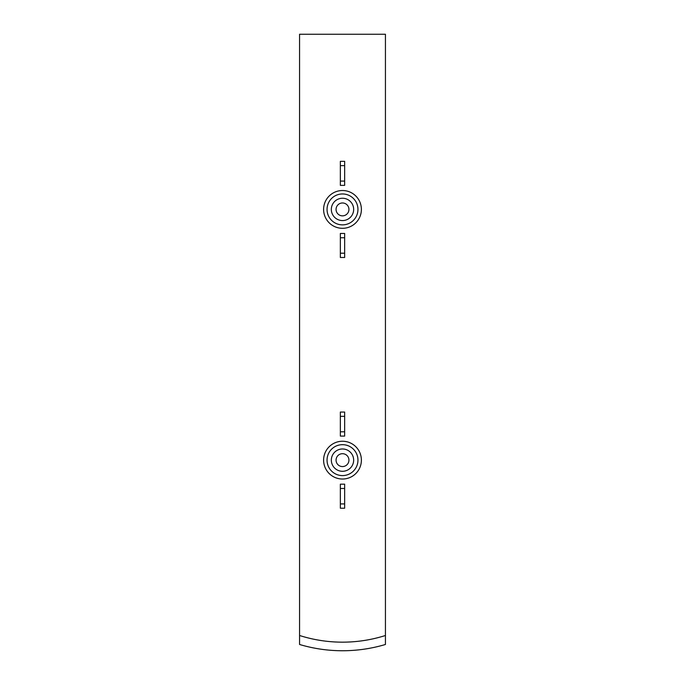 <?xml version="1.0" encoding="UTF-8"?>
<svg xmlns="http://www.w3.org/2000/svg" width="685" height="685" viewBox="0 0 685 685"><rect width="100%" height="100%" fill="white"/><g stroke="black" fill="none" stroke-linecap="round" stroke-linejoin="round"><path stroke-width="1.03" d="M299.568 34.25L299.568 635.5A141.675 141.675 0 0 0 385.432 635.5L385.432 34.25L299.568 34.25M299.568 635.5L299.568 644.482A150.263 150.263 0 0 0 385.432 644.482L385.432 635.5M342.5 453.693A6.439 6.439 0 0 1 348.074 463.351A6.439 6.439 0 0 1 336.926 463.351A6.439 6.439 0 0 1 342.5 453.693M342.5 448.975A11.165 11.165 0 0 1 352.167 465.714A11.165 11.165 0 0 1 332.833 465.714A11.165 11.165 0 0 1 342.5 448.975M342.5 444.676A15.455 15.455 0 0 1 355.883 467.864A15.455 15.455 0 0 1 329.117 467.864A15.455 15.455 0 0 1 342.5 444.676M340.351 503.92L340.351 508.219L344.649 508.219L344.649 503.92L340.351 503.92L340.351 484.175L344.649 484.175L344.649 488.465L340.351 488.465M344.649 488.465L344.649 503.92M340.351 431.798L340.351 436.088L344.649 436.088L344.649 431.798L340.351 431.798L340.351 412.053L344.649 412.053L344.649 416.343L340.351 416.343M344.649 416.343L344.649 431.798M342.5 202.974A6.439 6.439 0 0 1 348.074 212.633A6.439 6.439 0 0 1 336.926 212.633A6.439 6.439 0 0 1 342.5 202.974M342.5 198.248A11.165 11.165 0 0 1 352.167 214.996A11.165 11.165 0 0 1 332.833 214.996A11.165 11.165 0 0 1 342.5 198.248M342.5 193.958A15.455 15.455 0 0 1 355.883 217.136A15.455 15.455 0 0 1 329.117 217.136A15.455 15.455 0 0 1 342.5 193.958M340.351 253.202L340.351 257.492L344.649 257.492L344.649 253.202L340.351 253.202L340.351 233.457L344.649 233.457L344.649 237.746L340.351 237.746M344.649 237.746L344.649 253.202M340.351 181.08L340.351 185.37L344.649 185.37L344.649 181.08L340.351 181.08L340.351 161.326L344.649 161.326L344.649 165.624L340.351 165.624M344.649 165.624L344.649 181.08M342.5 190.524A18.889 18.889 0 0 1 358.863 218.857A18.889 18.889 0 0 1 326.137 218.857A18.889 18.889 0 0 1 342.5 190.524M342.5 441.243A18.889 18.889 0 0 1 358.863 469.576A18.889 18.889 0 0 1 326.137 469.576A18.889 18.889 0 0 1 342.5 441.243"/></g></svg>
